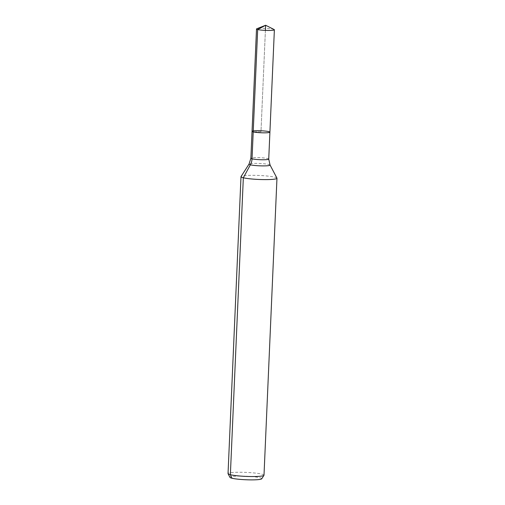 <?xml version="1.0" encoding="UTF-8"?>
<svg xmlns="http://www.w3.org/2000/svg" width="505" height="505" viewBox="0 0 505 505"><rect width="100%" height="100%" fill="white"/><g stroke="black" fill="none" stroke-linecap="round" stroke-linejoin="round"><path stroke-width="0.38" stroke-dasharray="2.52 1.89" d="M261.729 478.784A15.92 1.774 2.5 0 0 259.703 477.698A15.92 1.774 2.5 0 0 241.352 476.076A15.92 1.774 2.5 0 0 229.983 477.402M264.001 475.186A17.997 2.007 2.5 0 0 261.666 474.088A17.997 2.007 2.5 0 0 241.478 472.263A17.997 2.007 2.5 0 0 228.033 473.621M276.936 178.114A17.997 2.007 2.5 0 0 274.632 177.141A17.997 2.007 2.5 0 0 255.006 175.33A17.997 2.007 2.5 0 0 241.043 176.542M269.91 132.152A8.938 0.997 2.5 0 0 268.748 131.603A8.938 0.997 2.5 0 0 258.724 130.7A8.938 0.997 2.5 0 0 252.045 131.369M274.127 29.53A8.938 0.997 2.5 0 0 273.218 29.233A8.938 0.997 2.5 0 0 264.254 28.349A8.938 0.997 2.5 0 0 256.786 28.772M265.63 25.25L260.978 131.761L253.207 131.919L260.978 131.761L265.403 30.382M270.061 165.028A10.548 1.174 2.5 0 0 268.71 164.46A10.548 1.174 2.5 0 0 257.215 163.393A10.548 1.174 2.5 0 0 249.028 164.106M268.736 159.075A8.938 0.997 2.5 0 0 267.574 158.526A8.938 0.997 2.5 0 0 257.55 157.623A8.938 0.997 2.5 0 0 250.871 158.292"/><path stroke-width="0.76" d="M268.748 131.603A8.938 0.997 2.5 0 0 258.724 130.7A8.938 0.997 2.5 0 0 252.045 131.369A8.938 0.997 2.5 0 0 260.933 132.758A8.938 0.997 2.5 0 0 269.91 132.152A8.938 0.997 2.5 0 0 268.748 131.603M270.061 165.028A10.548 1.174 2.5 0 1 259.488 165.817A10.548 1.174 2.5 0 1 249.028 164.106L241.043 176.542A17.997 2.007 2.5 0 0 240.999 176.674L228.033 473.621A17.997 2.007 2.5 0 0 228.064 473.747L229.983 477.402A15.92 1.774 2.5 0 0 245.784 479.75A15.92 1.774 2.5 0 0 261.729 478.784L263.957 475.319A17.997 2.007 2.5 0 0 264.001 475.186L276.967 178.24A17.997 2.007 2.5 0 0 276.936 178.114L270.061 165.028L268.736 159.075L274.379 29.776A8.938 0.997 2.5 0 0 274.127 29.53L265.63 25.25L256.786 28.772A8.938 0.997 2.5 0 0 256.515 29A8.938 0.997 2.5 0 0 257.676 29.542A8.938 0.997 2.5 0 0 267.7 30.451A8.938 0.997 2.5 0 0 274.379 29.776M228.064 473.747A17.997 2.007 2.5 0 0 245.929 476.404A17.997 2.007 2.5 0 0 263.957 475.319M240.999 176.674A17.997 2.007 2.5 0 0 258.895 179.464A17.997 2.007 2.5 0 0 276.967 178.24M249.028 164.106L250.871 158.292L252.045 131.369A8.938 0.997 2.5 0 0 260.933 132.758A8.938 0.997 2.5 0 0 269.91 132.152M232.022 478.254L230.368 474.719L243.334 177.773L250.373 164.826A12 10.346 103.5 0 0 252.033 158.841L257.676 29.542L265.63 25.25M253.207 131.919L257.676 29.542L265.63 25.25L265.403 30.382M250.871 158.292A8.938 0.997 2.5 0 0 259.759 159.681A8.938 0.997 2.5 0 0 268.736 159.075M252.045 131.369L256.515 29"/></g></svg>
